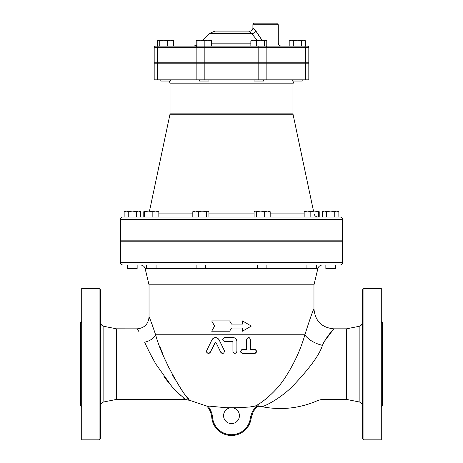 <?xml version="1.0" encoding="UTF-8"?>
<svg xmlns="http://www.w3.org/2000/svg" width="463" height="463" viewBox="0 0 463 463"><rect width="100%" height="100%" fill="white"/><g stroke="black" fill="none" stroke-linecap="round" stroke-linejoin="round"><path stroke-width="0.69" d="M254.054 79.844L254.054 81.037L263.569 81.037L263.569 79.844M292.674 79.844L292.674 81.037L302.194 81.037L302.194 79.844M160.806 79.844L160.806 81.037L170.326 81.037L170.326 79.844M264.639 40.837L264.639 46.144L281.458 46.144L266.769 46.144L266.769 40.837L265.947 40.2L264.639 40.837L260.657 40.2L265.704 40.2M251.421 40.345L253.765 40.2L250.853 40.837L251.918 40.2M260.657 40.2L256.676 40.837L253.765 40.2L260.657 40.2M289.196 40.837L291.256 40.2L289.196 40.837L289.196 46.144L293.316 46.144L293.316 40.837L291.256 40.2L297.431 40.2L293.316 40.837M305.673 40.837L303.612 40.2L305.673 40.837L305.673 46.144L293.316 46.144M303.612 40.2L301.552 40.837L297.431 40.2L303.612 40.2M295.585 40.2L297.431 40.2M197.053 40.536L196.231 40.837L197.296 40.2M199.142 40.2L211.325 40.2L211.325 40.837L207.76 40.2L204.189 40.837L200.624 40.2L197.053 40.837L197.053 40.2L200.624 40.2M172.462 40.2L173.527 40.837L173.527 46.144L173.804 40.837L173.226 40.536M157.906 40.536L157.327 40.837L157.605 46.144L157.605 40.837L158.67 40.2L170.61 40.2L167.699 40.837L163.717 40.2L159.741 40.837L158.67 40.2L157.327 40.837M173.527 40.837L170.61 40.2L172.705 40.2L173.804 40.837M158.178 40.345L158.67 40.2M250.853 46.144L250.853 40.837M256.676 46.144L256.676 40.837M301.552 46.144L301.552 40.837M196.231 45.611L196.231 40.837M159.741 40.837L159.741 46.144L167.699 46.144L167.699 40.837M159.741 46.144L157.605 46.144M199.431 63.194L199.431 62.8M199.431 79.844L199.431 81.037L208.946 81.037L208.946 79.844M155.771 46.144A1.586 1.586 0 0 0 154.185 47.73L204.189 47.73L204.189 46.144L155.771 46.144A1.586 1.586 0 0 0 154.185 47.73L154.185 62.8L308.815 62.8L308.815 47.73A1.586 1.586 0 0 0 307.229 46.144L197.053 46.144L197.053 40.837M211.325 46.144L211.325 40.837M204.189 46.144L204.189 40.837M335.38 241.211L335.38 240.818M325.859 268.569L335.38 268.569L335.38 265.004L325.859 265.004L325.859 268.569M306.934 265.004L306.934 268.569L316.449 268.569L316.449 265.004L315.54 265.004M257.37 265.004L257.37 268.569L266.885 268.569L266.885 265.004L263.597 265.004M196.115 265.004L196.115 268.569L205.63 268.569L205.63 265.004M146.551 265.004L146.551 268.569L156.066 268.569L156.066 265.004M147.118 211.082L148.409 211.082L144.641 211.718L144.172 211.082L143.785 211.718L143.785 217.031L144.641 217.031L144.641 211.718M304.515 211.105L315.882 211.082M326.502 211.718L324.441 211.082L330.623 211.082L326.502 211.718L326.502 217.031L334.737 217.031L334.737 211.718L330.623 211.082L336.798 211.082L334.737 211.718M336.798 211.082L338.858 211.718L336.798 211.082M322.381 211.718L324.441 211.082L322.381 211.718L322.381 217.031M314.591 211.082L318.787 211.082L318.359 211.718L314.591 211.082L310.829 211.718L307.496 211.082L304.162 211.718L304.59 211.082M318.787 211.082L319.215 211.718L319.215 217.031M254.627 211.296L255.344 211.082L254.071 211.718L254.071 217.031L208.929 217.031L208.929 211.718L208.373 211.296L207.655 211.082L206.382 211.718L202.354 211.082L198.326 211.718L195.565 211.082L192.811 211.718L193.731 211.082L208.373 211.296M260.646 211.082L256.618 211.718L255.344 211.082L267.435 211.082L264.674 211.718L260.646 211.082M269.634 211.296L270.189 211.718L267.435 211.082L269.634 211.296M144.213 211.082L155.504 211.082L152.171 211.718L148.409 211.082M158.41 211.082L158.838 211.718L155.504 211.082L158.485 211.105M338.858 217.031L338.858 211.718M318.359 217.031L318.359 211.718M310.829 217.031L310.829 211.718M304.162 211.718L304.162 217.031L270.189 217.031L270.189 211.718M270.189 217.031L264.674 217.031L264.674 211.718M264.674 217.031L256.618 217.031L256.618 211.718M206.382 217.031L206.382 211.718M192.811 211.718L192.811 217.031L198.326 217.031L198.326 211.718M144.641 217.031L152.171 217.031L152.171 211.718M192.811 217.031L158.838 217.031L158.838 211.718M256.618 217.031L254.071 217.031M127.62 241.211L127.62 240.818M127.62 265.004L127.62 268.569L137.141 268.569L137.141 265.004M124.142 211.718L126.202 211.082L124.142 211.718L124.142 217.031L128.263 217.031L128.263 211.718L126.202 211.082L132.377 211.082L128.263 211.718M140.619 211.718L138.559 211.082L140.619 211.718L140.619 217.031M138.559 211.082L136.498 211.718L132.377 211.082L138.559 211.082M136.498 217.031L136.498 211.718M266.769 46.144L289.196 46.144M197.053 46.144L193.36 46.144L197.053 46.144M252.908 24.736A1.586 1.586 0 0 1 254.494 23.15L276.7 23.15L278.286 24.736L252.908 24.736L252.908 28.075C253.082 27.705 254.112 28.747 255.987 31.195L258.667 35.501M259.442 36.629L262.087 40.2L255.987 31.195A3.172 1.777 144.4 0 1 251.554 33.44L257.104 40.2M248.041 31.114A7.929 7.929 0 0 1 249.25 31.206L251.554 33.44L209.351 33.44L214.959 31.114L248.041 31.114L214.959 31.114M157.518 63.194L308.815 63.194L308.815 79.844L154.185 79.844L154.185 63.194L157.518 63.194L157.518 79.844M149.497 211.082L169.875 114.755L293.125 114.755L313.503 211.082M255.067 406.103L258.296 405.791C254.314 409.113 251.924 413.337 251.125 418.465A19.822 19.822 0 0 1 211.759 417.447A19.822 19.822 0 0 0 206.672 405.889L226.239 407.735L236.761 407.735L249.349 407.046L255.067 406.103C260.304 403.927 274.484 393.481 284.166 379.122C293.635 364.78 300.539 350.005 304.88 334.784C310.077 318.446 313.104 309.851 313.966 309.012C313.081 309.915 310.054 318.509 304.88 334.784A19.822 10.209 -162.1 0 0 322.427 345.346C326.832 335.519 334.327 328.776 333.794 328.834C334.327 328.782 326.895 335.432 322.427 345.346L322.422 345.357M211.759 417.447A19.822 19.822 0 0 0 206.915 406.161A19.822 19.822 0 0 1 211.759 417.447L212.546 417.377A20.615 20.615 0 0 0 207.904 406.097L207.881 406.092M206.915 406.161L190.467 400.576L185.327 399.407L173.359 388.625L155.886 364.121C151.343 356.134 147.604 348.818 144.67 342.18C135.051 324.644 135.051 324.644 144.67 342.18A11.893 7.148 161.3 0 0 155.62 334.784C162.461 360.295 186.022 399.91 190.449 400.559C187.66 401.815 162.368 360.949 155.62 334.784L155.637 334.842M160.123 347.204L162.287 352.708M165.424 360.179L168.688 367.333M172.259 374.486L174.829 379.203M186.734 396.6L188.782 398.869M255.067 353.333L255.443 353.176M255.819 352.916L256.253 352.355M230.863 341.52L232.137 341.52L232.93 342.313L232.93 351.434L232.93 342.313M219.016 339.651L219.086 339.79C216.684 336.856 214.305 336.856 211.956 339.79L212.424 339.049M212.824 338.615L213.154 338.343M213.646 338.031L213.952 337.88M215.087 337.579L215.486 337.556M215.689 337.562L218.49 338.893M215.324 342.568L210.144 352.546M209.652 353.049L208.68 353.408M208.576 353.414L208.153 353.385M208.026 353.356L206.706 352.274M206.562 351.828L206.521 351.411M206.539 351.18L206.724 350.566C206.839 353.454 208.032 354.033 210.289 352.302L214.809 342.99L216.233 342.99L220.758 352.302C223.091 354.016 224.277 353.437 224.323 350.566L224.497 351.128M224.514 351.301L224.497 351.764M223.965 352.812L223.606 353.107M223.386 353.228L223.004 353.362M222.801 353.402L222.39 353.414M222.147 353.379L221.858 353.298M219.086 339.79L224.323 350.566L219.086 339.79M250.524 339.373L250.529 339.541C249.221 336.977 247.902 336.977 246.565 339.541L246.565 349.455L246.64 339.014M248.232 337.585L248.602 337.562M248.938 337.596L249.8 338.002M242.085 349.519L242.6 349.455C240.037 350.804 240.037 352.123 242.6 353.419L242.299 353.396M241.408 353.02L240.806 352.279M241.038 350.213L241.489 349.796M255.373 349.658L255.663 349.831M255.941 350.08L256.253 350.514M256.242 352.372L254.858 353.385M224.474 337.562L224.601 337.556C222.043 338.875 222.043 340.195 224.601 341.52L224.474 341.52M232.391 341.567L224.601 341.52M232.93 351.434C234.237 353.987 235.563 353.987 236.894 351.434L236.512 352.603M236.292 352.852L235.974 353.107M234.226 353.298L233.884 353.13M236.894 351.434L236.894 341.52C236.662 339.119 235.343 337.799 232.93 337.556L232.947 337.556M234.145 337.753L234.452 337.863M172.028 62.8L172.028 63.194M168.914 81.037A3.964 3.964 0 0 1 170.048 83.809L292.952 83.809L294.086 81.037M292.952 83.809L292.952 113.117L170.048 113.117L170.048 83.809M170.048 113.117A7.929 7.929 0 0 1 169.875 114.755M154.185 63.194L154.185 79.844M340.137 217.031L122.863 217.031A2.379 2.379 0 0 0 120.484 219.41L120.484 240.818L342.516 240.818L342.516 219.41C342.371 217.963 341.578 217.17 340.137 217.031M304.88 334.784L155.62 334.784C151.737 323.353 149.537 317.41 149.034 316.947L149.034 284.826L313.966 284.826L313.966 309.012C315.147 321.05 321.75 327.659 333.794 328.834L323.666 342.302M322.561 344.981L322.427 345.346C319.094 356.562 305.655 372.362 294.931 383.752C281.845 398.215 263.516 406.965 261.693 406.636C280.213 410.322 298.207 408.586 315.685 401.433C318.544 400.084 321.206 399.407 323.672 399.407L346.48 399.407L346.48 328.834L359.149 326.299L359.149 401.942C361.134 402.486 362.199 403.782 362.338 405.831M122.863 265.004L340.137 265.004A2.379 2.379 0 0 0 342.516 262.625L342.516 241.211L120.484 241.211L120.484 262.625C120.629 264.066 121.422 264.859 122.863 265.004M150.516 320.431L152.281 324.899M229.654 320.905L231.5 324.077L229.654 320.905L211.678 320.905L214.606 326.062L211.678 331.213L229.654 331.213L231.5 328.041L229.654 331.213M242.363 324.077L242.363 320.905L242.467 324.077L231.5 324.077M231.5 328.041L242.467 328.041L242.467 331.213L242.363 328.041M242.467 331.213L251.322 326.062L242.467 320.905M232.93 337.556L224.601 337.556M242.6 353.419L254.494 353.419C257.052 352.036 257.052 350.717 254.494 349.455L250.529 349.455L250.529 339.541M246.565 349.455L242.6 349.455M211.956 339.79L206.724 350.566M258.308 405.785L258.296 405.791C254.32 409.107 251.924 413.337 251.125 418.465L250.338 418.355A19.029 19.029 0 0 1 212.546 417.377M149.034 284.826L145.15 268.65L317.85 268.65A4.757 4.757 0 0 1 322.474 265.004M138.836 331.444L137.141 328.84L116.52 328.834L116.52 399.407L103.851 401.942L103.851 326.299A3.964 3.964 0 0 1 100.662 322.416M185.021 399.193L183.307 397.92M180.894 395.969L178.452 393.793M175.014 390.396L163.902 376.708M231.5 407.735A7.929 7.929 0 0 1 239.429 415.664A7.929 7.929 0 0 1 231.5 423.593A7.929 7.929 0 0 1 223.571 415.664A7.929 7.929 0 0 1 231.5 407.735M100.662 438.264L100.662 289.983L99.076 288.397L99.076 439.85L100.662 438.264M116.52 328.834L103.851 326.299M99.076 288.397L81.708 288.397L81.708 439.85L99.076 439.85M81.708 321.305A1.267 1.267 0 0 1 80.44 322.572L80.44 405.675L81.708 406.942M362.338 322.416A3.964 3.964 0 0 1 359.149 326.299M363.924 288.397L362.338 289.983L362.338 438.264L363.924 439.85L363.924 288.397L381.292 288.397L381.292 439.85L363.924 439.85M381.292 406.942L382.56 405.675L382.56 322.572A1.267 1.267 0 0 1 381.292 321.305M307.229 46.144A1.586 1.586 0 0 1 308.815 47.73L305.482 47.73A1.586 1.123 90 0 0 304.359 46.144M157.518 62.8L157.518 47.73A1.586 1.123 -90 0 1 158.641 46.144M196.144 62.8L196.144 47.73A1.586 1.123 -90 0 1 197.267 46.144M265.733 46.144A1.586 1.123 90 0 1 266.856 47.73L305.482 47.73L305.482 62.8M258.811 46.144L258.811 47.73L266.856 47.73L266.856 62.8M204.189 62.8L204.189 47.73L258.811 47.73L258.811 62.8M278.286 24.736L278.286 42.972L266.769 42.972M250.853 43.823L211.325 43.823M304.162 213.883L270.189 213.883M254.071 213.883L208.929 213.883M192.811 213.883L158.838 213.883M196.144 63.194L196.144 79.844M204.189 63.194L204.189 79.844M258.811 63.194L258.811 79.844M266.856 63.194L266.856 79.844M305.482 63.194L305.482 79.844M120.484 219.41L342.516 219.41M257.081 405.791C253.354 409.182 251.108 413.372 250.338 418.355M342.516 262.625L120.484 262.625M254.054 62.8L254.054 63.194M263.569 62.8L263.569 63.194M292.674 62.8L292.674 63.194M302.194 62.8L302.194 63.194M160.806 62.8L160.806 63.194M170.326 62.8L170.326 63.194M208.946 62.8L208.946 63.194M325.859 240.818L325.859 241.211M306.934 240.818L306.934 241.211M316.449 240.818L316.449 241.211M257.37 240.818L257.37 241.211M266.885 240.818L266.885 241.211M196.115 240.818L196.115 241.211M205.63 240.818L205.63 241.211M146.551 240.818L146.551 241.211M156.066 240.818L156.066 241.211M137.141 240.818L137.141 241.211M249.25 31.206C251.583 31.171 252.798 30.124 252.908 28.075M278.286 42.972C278.471 44.899 279.53 45.959 281.458 46.144M209.351 33.44L202.591 40.2M197.053 45.235L193.36 46.144M290.972 63.194L290.972 62.8M293.125 114.755L292.952 113.117M314.093 213.883C314.649 215.845 315.945 216.892 317.977 217.031M149.034 316.941L149.034 316.947C148.328 324.164 144.363 328.128 137.141 328.84M251.125 418.465L252.746 412.955M145.15 268.65C144.444 266.37 142.905 265.154 140.526 265.004M313.966 284.826L317.85 268.65M257.787 406.225L261.693 406.636M185.327 399.407L116.52 399.407M103.851 401.942C101.866 402.486 100.801 403.782 100.662 405.831M346.48 399.407L359.149 401.942M346.48 328.834L333.794 328.834"/></g></svg>
